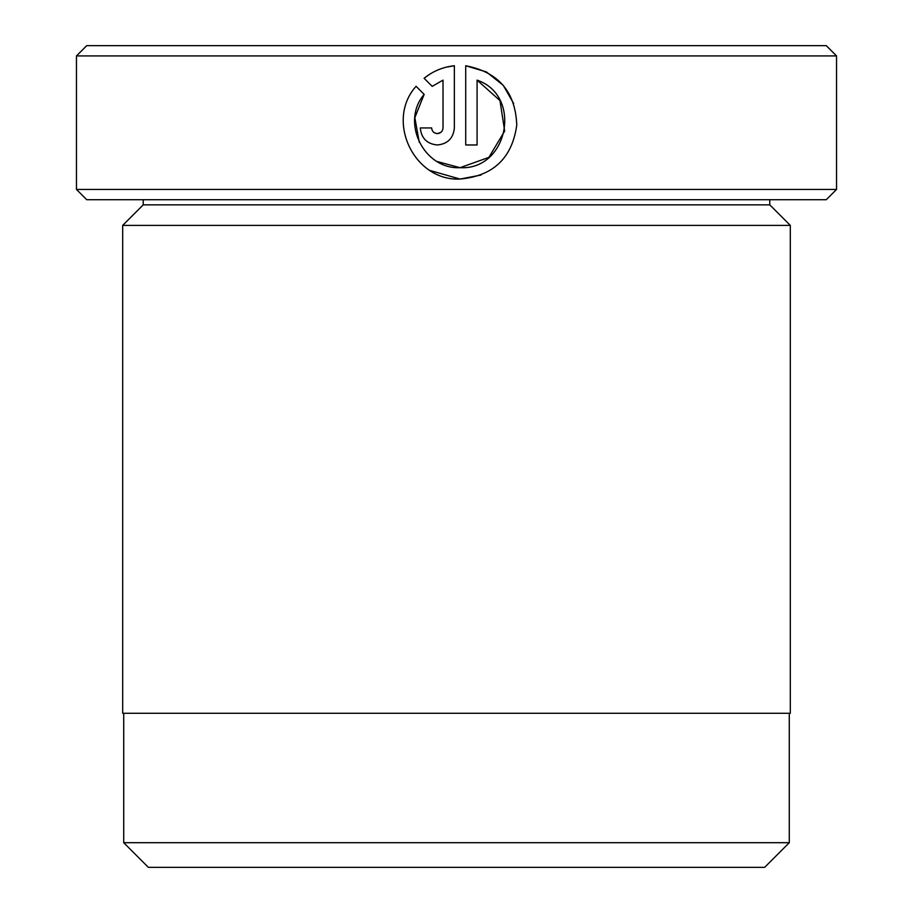 <?xml version="1.0" encoding="UTF-8"?>
<svg xmlns="http://www.w3.org/2000/svg" width="913" height="913" viewBox="0 0 913 913"><rect width="100%" height="100%" fill="white"/><g stroke="black" fill="none" stroke-linecap="round" stroke-linejoin="round"><path stroke-width="1.37" d="M123.712 713.281L123.712 842.699L789.289 842.699L789.289 713.281M419.261 142.28L414.844 117.64L424.157 94.393C400.442 121.977 423.769 169.498 460.049 167.695L437.224 161.544M486.252 71.876L465.721 65.747C498.452 72.036 515.468 91.814 516.769 125.092C512.159 158.075 493.248 176.061 460.049 179.051L481.003 175.045M513.688 103.614L503.405 85.582M503.006 85.114L486.458 71.979M431.792 129.178L431.655 127.934C431.986 131.392 433.88 133.275 437.327 133.618L434.577 132.899M440.876 132.374L437.327 133.618C440.774 133.287 442.668 131.392 443.01 127.934L443.01 80.139L432.191 86.37L424.1 78.278C432.945 71.134 443.033 66.957 454.366 65.747L454.366 127.934C453.339 138.285 447.655 143.969 437.327 144.973C427.01 143.969 421.327 138.297 420.288 127.934L431.655 127.934M143.227 199.719L143.227 204.854L769.773 204.854L769.773 199.719M143.227 204.854L122.684 225.397L790.316 225.397L769.773 204.854M836.536 189.448L826.265 199.719L86.735 199.719L76.464 189.448L836.536 189.448L836.536 55.921L76.464 55.921L86.735 45.65L826.265 45.65L836.536 55.921M430.126 170.526L460.049 179.051C414.046 181.367 385.138 120.573 416.077 86.313L424.157 94.393M504.604 131.152L488.866 157.39L460.049 167.695C508.142 170.423 522.807 95.728 477.088 80.139L477.088 144.973L465.721 144.973L465.721 65.747M76.464 189.448L76.464 55.921M789.289 842.699L764.638 867.35L148.363 867.35L123.712 842.699M790.316 225.397L790.316 713.281L122.684 713.281L122.684 225.397M432.191 86.37L443.01 80.139M454.366 65.747L446.126 67.197M429.498 74.375L424.1 78.278M477.088 80.139L499.97 100.556L504.649 130.913"/></g></svg>
